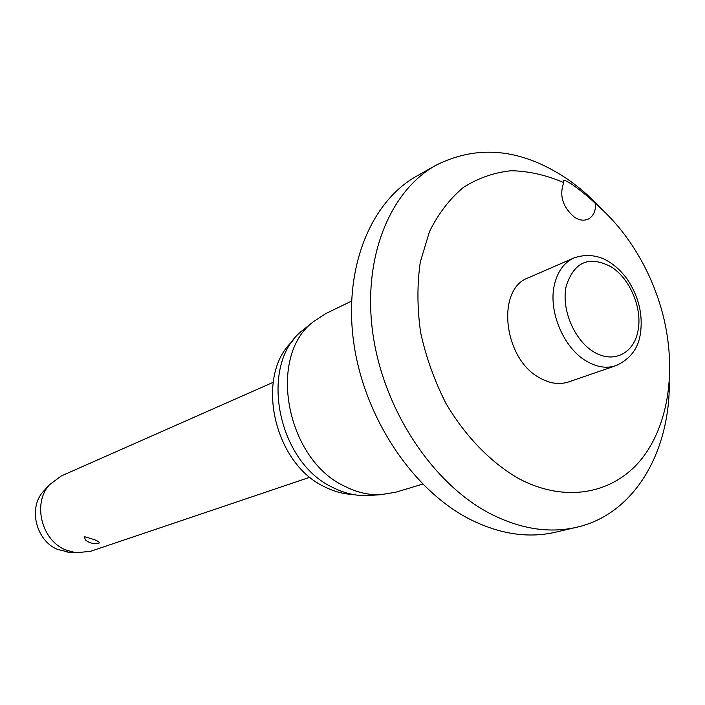 <?xml version="1.0" encoding="UTF-8"?>
<svg xmlns="http://www.w3.org/2000/svg" width="705" height="705" viewBox="0 0 705 705"><rect width="100%" height="100%" fill="white"/><g stroke="black" fill="none" stroke-linecap="round" stroke-linejoin="round"><path stroke-width="1.06" d="M572.372 184.604C581.687 191.275 589.459 197.664 595.69 203.763C595.69 211.385 593.143 216.523 588.058 219.167C583.907 220.956 579.413 220.33 574.566 217.29C562.705 207.147 559.091 195.576 563.736 182.604L563.198 180.401C564.106 179.872 567.164 181.273 572.372 184.604M563.736 182.604C546.269 175.078 528.785 171.112 511.284 170.725C494.108 172.496 478.149 178.065 463.397 187.407C449.684 198.872 438.378 213.624 429.451 231.637L420.277 262.119C417.052 284.573 417.166 308.076 420.638 332.628C426.031 357.206 434.474 380.797 445.957 403.401C465.036 435.884 490.142 461.837 517.761 478.06C564.229 503.273 612.495 494.337 640.792 459.951C669.045 425.326 676.809 368.759 662.885 314.589C658.294 296.902 651.711 279.991 643.154 263.837C630.437 240.052 614.61 220.03 595.69 203.763M601.973 209.376C590.482 196.889 578.1 186.226 564.837 177.378C520.299 148.491 477.329 144.454 435.937 165.261C389.363 191.161 362.062 258.841 372.998 334.487C383.846 410.081 432.509 483.463 489.799 513.443C520.114 528.979 549.08 533.588 576.708 527.261C633.874 514.333 669.75 452.971 669.327 382.568M435.937 165.261L416.778 176.065C370.46 201.824 343.194 268.614 353.795 343.035C364.309 417.404 412.293 489.455 469.036 518.836C499.061 534.064 527.816 538.532 555.284 532.249L576.708 527.261M351.548 301.106L326.089 313.425L313.223 321.832C267.028 356.342 286.089 459.554 344.886 486.362C356.73 492.346 368.592 495.139 380.462 494.725L395.62 492.24L422.718 484.115M305.406 328.125L302.903 330.134C258.479 363.375 276.616 461.978 333.042 487.587C344.419 493.315 355.813 495.976 367.243 495.58L370.442 495.377M293.007 340.726C254.505 374.822 273.232 463.405 324.785 486.882C334.038 491.544 343.37 494.064 352.791 494.452M539.598 377.81C503.379 358.801 495.888 289.103 528.16 277.885L574.02 257.915C564.123 262.454 557.593 271.381 554.43 284.679C548.032 311.011 563.603 348.129 586.49 361.18C596.818 367.217 606.635 368.706 615.923 365.666L568.618 381.925C559.409 384.939 549.741 383.573 539.598 377.81M273.108 382.357L61.291 475.954L49.553 484.705C32.386 503.07 41.322 540.048 65.433 549.829L76.025 552.782L90.584 551.301L309.997 477.206M85.984 540.391L85.217 539.766L84.468 536.672L94.461 539.669C98.559 541.343 100.031 542.533 98.859 543.229L98.268 543.379C93.368 544.11 89.015 542.912 85.217 539.766M44.697 489.975L43.331 491.455C28.024 507.847 35.955 540.673 57.431 549.371L68.887 552.174M611.138 266.807C589.098 255.333 574.126 261.767 566.212 286.098C561.065 308.949 574.187 340.259 593.769 351.901C613.288 363.895 633.804 353.654 637.972 330.989C642.66 308.658 630.076 278.519 611.138 266.807M302.903 330.134L313.223 321.832M640.334 334.205C643.172 315.02 638.836 296.743 627.327 279.347C620.735 270.226 612.971 263.467 604.044 259.052C594.297 254.787 584.286 254.408 574.02 257.915M43.331 491.455L49.553 484.705M66.878 552.006L76.025 552.782M640.219 334.769C637.937 349.019 629.838 359.312 615.923 365.666M367.243 495.58L380.462 494.725"/></g></svg>
